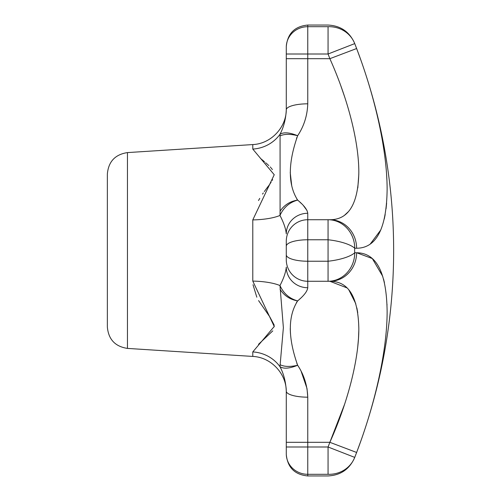<?xml version="1.0" encoding="UTF-8"?>
<svg xmlns="http://www.w3.org/2000/svg" width="501" height="501" viewBox="0 0 501 501"><rect width="100%" height="100%" fill="white"/><g stroke="black" fill="none" stroke-linecap="round" stroke-linejoin="round"><path stroke-width="0.75" d="M344.594 404.282L329.858 442.314L286.284 442.314L286.284 446.992L286.284 391.162C285.814 381.894 283.71 373.733 279.978 366.682L283.378 327.667L279.978 285.545A35.784 10.333 0 0 0 252.786 281.092L274.235 326.483L252.786 351.915A35.784 34.262 180 0 1 279.978 366.682C283.591 369.037 289.484 368.567 297.65 365.267C303.944 374.679 307.313 385.319 307.758 397.18L307.044 388.814M286.284 453.818L286.284 446.992L307.758 446.992L307.758 474.303A21.474 20.485 180 0 1 286.284 453.818M252.786 219.908L274.235 174.736L252.786 149.085A35.784 34.262 0 0 0 279.978 134.318C283.61 131.957 289.503 132.427 297.657 135.715C287.887 163.332 287.887 184.794 297.65 200.099C303.944 205.322 307.313 209.712 307.758 213.269A21.474 20.61 180 0 0 286.284 233.879C285.814 228.782 283.71 222.644 279.978 215.455A35.784 10.333 -0 0 1 252.786 219.908L252.786 281.092M260.464 158.372L261.409 159.168M261.879 159.562L264.49 161.742M265.636 162.712L266.044 163.063M266.507 163.464L267.014 163.908M267.384 164.234L267.916 164.716M268.373 165.142L268.83 165.568M270.221 166.952L270.64 167.403M271.085 167.904L272.394 169.551M272.663 179.765L272.375 180.272M271.066 182.351L270.621 182.997M270.208 183.591L269.72 184.274M269.294 184.863L268.799 185.533M268.367 186.109L265.687 189.697M265.499 189.942L264.309 191.57M263.313 192.966L262.53 194.1M259.756 198.383L258.503 200.538M253.011 284.737L256.819 297.193M258.579 300.587L269.294 316.137M269.738 316.757L274.078 324.867M274.116 325.055L274.179 325.493M274.235 326.389L274.222 326.809M272.782 330.867L258.516 344.312M331.067 61.423L329.858 58.686C347.713 98.378 358.935 141.639 358.822 172.532C358.159 204.07 348.502 219.801 329.858 219.726L307.758 219.726A21.474 21.474 0 0 0 286.284 241.194L286.284 259.806A21.474 21.474 0 0 0 307.758 281.274L329.858 281.274L347.03 287.9M280.072 289.296C284.217 295.715 290.079 299.585 297.657 300.894C289.503 298.665 283.61 293.548 279.978 285.545C283.71 278.356 285.814 272.218 286.284 267.121A21.474 20.61 180 0 0 307.758 287.731C307.338 291.256 303.969 295.646 297.657 300.894L298.659 300.011M306.975 388.388L301.226 371.592M356.624 48.534L329.858 58.686A540.911 540.911 0 0 0 328.061 54.008L354.733 43.606A569.537 569.537 0 0 1 356.624 48.534C375.712 98.572 387.229 151.809 387.123 189.722C386.553 228.594 376.389 248.101 356.624 248.239L354.733 248.239L354.602 250.5L354.733 252.761L356.624 252.761C376.389 252.905 386.553 272.387 387.123 311.227C387.254 349.047 375.687 402.547 356.624 452.466A569.537 569.537 0 0 1 354.733 457.394L354.733 457.394A28.626 27.135 20.6 0 1 328.061 474.303C327.892 476.495 327.892 476.495 328.061 474.303C327.892 476.495 327.892 476.495 328.061 474.303L328.061 446.992L307.758 446.992L307.758 397.18A21.474 6.018 180 0 1 286.284 391.162M299.711 299.059L300.13 298.671M348.79 289.797L355.816 303.794M356.869 307.927L357.739 312.674M358.804 330.691L358.478 338.513M358.472 338.563L357.789 346.297M356.33 357.1L356.261 357.557M355.591 361.484L355.51 361.947M351.157 381.843L350.781 383.296M348.571 391.375L346.304 398.94M344.92 403.292L344.788 403.7M297.607 365.185L296.874 363.551M290.448 333.484L290.236 328.593M296.492 302.416L296.88 301.84M297.657 300.894C287.887 316.194 287.887 337.655 297.65 365.267C290.142 366.97 284.286 366.788 280.084 364.722M354.733 457.394L328.061 446.992A540.911 540.911 0 0 0 329.858 442.314C347.694 402.716 358.96 359.23 358.822 328.418C358.152 296.911 348.496 281.199 329.858 281.274L328.061 281.274A28.626 26.672 -90 0 0 354.733 252.761A28.626 8.536 -6.7 0 1 328.061 261.234L328.061 239.766A28.626 8.536 6.7 0 1 354.733 248.239A28.626 26.672 90 0 0 328.061 219.726L328.061 239.766L307.758 239.766A21.474 6.444 180 0 0 286.284 246.204L286.284 259.806M286.284 241.194L286.284 246.204M307.758 213.269L307.758 261.234A21.474 6.444 180 0 1 286.284 254.796M307.013 210.508L303.424 205.61M301.351 203.487L299.767 201.991M298.684 201.014L297.657 200.106M280.084 211.178L279.978 215.455C283.591 207.464 289.484 202.348 297.65 200.099C290.142 201.277 284.286 204.972 280.084 211.178L280.072 135.953C284.217 133.892 290.079 133.811 297.657 135.715C303.969 126.233 307.338 115.599 307.758 103.82A21.474 6.018 180 0 0 286.284 109.838L286.284 54.008L286.284 58.686L307.758 58.686L307.758 103.851M340.818 85.79L344.594 96.718M344.788 97.3L344.92 97.708M345.915 100.814L346.304 102.06M358.81 174.361L357.808 187.875M348.358 211.698L344.719 215.073M297.613 200.056L296.886 199.166M291.714 185.583L290.229 172.557M296.492 138.433L296.874 137.443M280.072 135.953L279.978 134.318C283.71 127.267 285.814 119.106 286.284 109.838M357.175 451.006L360.852 440.955M386.929 320.333L386.966 319.312M387.022 304.965L386.997 304.332M384.43 282.689L384.323 282.201M384.305 282.132L383.591 279.251M382.745 276.345L372.312 258.56L356.718 252.761M365.022 246.824L365.517 246.636M368.179 245.384L368.529 245.183M370.189 244.125L380.841 229.865M384.28 218.975L385.181 214.541M386.046 208.798L386.615 203.168M387.123 190.355L387.123 189.309M387.054 184.424L386.997 182.445M386.904 180.141L386.584 174.423M360.576 59.275L357.294 50.307M354.733 43.606A28.626 27.135 159.4 0 0 328.061 26.697C327.892 24.505 327.892 24.505 328.061 26.697C327.892 24.505 327.892 24.505 328.061 26.697L307.758 26.697A21.474 20.485 180 0 0 286.284 47.182L286.284 54.008L286.284 47.182M329.858 219.726A28.626 26.766 90 0 1 356.624 248.239M329.858 442.314L356.624 452.466M307.758 287.731L307.758 261.234L328.061 261.234L328.061 281.274L329.858 281.274A28.626 26.766 -90 0 0 356.624 252.761M127.454 152.592C115.149 154.471 108.448 161.61 107.358 174.022L107.358 326.978C108.448 339.39 115.149 346.529 127.454 348.408L127.454 152.592L252.786 144.57L252.786 149.085M252.786 351.915L252.786 356.43C271.066 357.169 286.71 373.846 286.284 392.139M329.858 58.686L307.758 58.686L307.758 54.008L286.284 54.008M328.061 474.303L307.758 474.303L307.758 475.95C294.72 474.679 287.561 467.521 286.284 454.476M307.758 475.95L327.936 475.95C340.555 475.343 349.447 469.274 354.602 457.739A569.543 569.543 0 0 0 354.602 43.261C349.447 31.726 340.555 25.657 327.936 25.05L307.758 25.05L307.758 54.008L328.061 54.008L328.061 26.697M127.454 348.408L252.786 356.43M252.786 144.57C271.066 143.831 286.71 127.154 286.284 108.861M307.758 25.05C294.72 26.321 287.561 33.479 286.284 46.524"/></g></svg>
